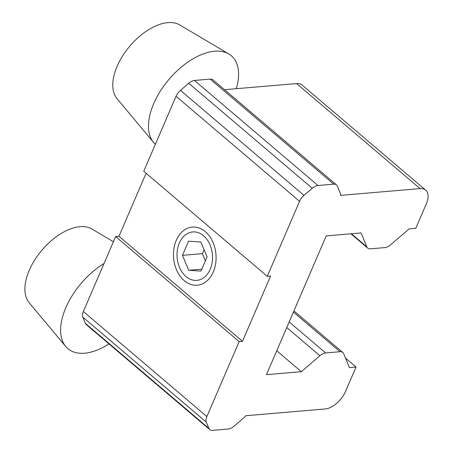 <?xml version="1.0" encoding="UTF-8"?>
<svg xmlns="http://www.w3.org/2000/svg" width="453" height="453" viewBox="0 0 453 453"><rect width="100%" height="100%" fill="white"/><g stroke="black" fill="none" stroke-linecap="round" stroke-linejoin="round"><path stroke-width="0.68" d="M210.215 269.275A24.303 17.707 85.1 0 1 196.834 280.367A24.303 17.707 85.1 0 1 179.966 268.425A24.303 17.707 85.1 0 1 179.337 243.018A24.303 17.707 85.1 0 1 192.718 231.93A24.303 17.707 85.1 0 1 209.592 243.873A24.303 17.707 85.1 0 1 210.215 269.275M85.351 323.323L208.867 428.357A9.723 5.368 130.4 0 0 209.745 429.597L86.229 324.558A9.723 5.368 -49.6 0 1 85.351 323.323L82.808 317.14A9.723 5.368 -49.6 0 1 83.352 311.534L115.64 236.557L239.156 341.596L242.474 341.313L270.594 276.019L267.276 276.302L299.563 201.33L176.047 96.291A9.723 5.368 -49.6 0 1 180.475 90.357L188.742 83.25A9.723 5.368 -49.6 0 1 194.462 80.464L210.198 79.122A9.723 5.368 -49.6 0 1 212.978 79.881L336.494 184.915A9.723 5.368 130.4 0 0 333.714 184.156L210.198 79.122M115.64 236.557L118.958 236.279L242.474 341.313M118.958 236.279L146.098 173.256M176.047 96.291L143.76 171.262L267.276 276.302M180.475 90.357L303.991 195.39L312.259 188.289L188.742 83.25M194.462 80.464L317.978 185.498L333.714 184.156M336.494 184.915A9.723 5.368 130.4 0 1 337.377 186.149L340.832 194.564L340.475 195.379L420.095 188.601L296.579 83.567A19.445 10.73 -49.6 0 1 302.145 85.079L425.661 190.113A19.445 10.73 130.4 0 0 420.095 188.601M224.524 89.7L296.579 83.567M425.661 190.113A19.445 10.73 130.4 0 1 426.33 203.799L415.786 228.284L409.15 228.844L390.594 244.801A9.723 5.368 130.4 0 1 384.874 247.593L370.463 248.816A9.723 5.368 130.4 0 1 367.683 248.063A9.723 5.368 130.4 0 1 366.805 246.828L361.098 232.938L326.222 235.905L266.466 374.654L301.347 371.687L319.903 355.73L286.755 327.542M276.749 350.769L301.347 371.687M289.167 321.936L325.622 352.938L340.033 351.715L293.414 312.072M293.923 310.894L342.813 352.468A9.723 5.368 130.4 0 1 343.691 353.708L349.399 367.598L356.03 367.032L345.486 391.517A19.445 10.73 130.4 0 1 325.186 408.968L245.571 415.746L245.22 416.562L233.986 426.222A9.723 5.368 130.4 0 1 228.261 429.014L212.531 430.35A9.723 5.368 130.4 0 1 209.745 429.597M345.48 358.063L356.03 367.032M208.867 428.357L206.325 422.173L82.808 317.14M83.352 311.534L206.868 416.567L239.156 341.596M317.978 185.498A9.723 5.368 130.4 0 0 312.259 188.289M303.991 195.39A9.723 5.368 130.4 0 0 299.563 201.33M206.868 416.567A9.723 5.368 130.4 0 0 206.325 422.173M342.813 352.468A9.723 5.368 130.4 0 0 340.033 351.715M325.622 352.938A9.723 5.368 130.4 0 0 319.903 355.73M108.98 343.906A58.329 32.197 -49.6 0 1 103.08 347.349A58.329 32.197 -49.6 0 1 65.73 346.505L29.156 302.7A48.607 26.829 -49.6 0 1 30.906 266.766A48.607 26.829 -49.6 0 1 64.592 231.557A48.607 26.829 -49.6 0 1 91.851 228.969L113.414 241.726M65.73 346.505A58.329 32.197 -49.6 0 1 104.026 263.527M176.251 240.39A29.168 21.251 85.1 0 1 192.304 227.089A29.168 21.251 85.1 0 1 212.553 241.415A29.168 21.251 85.1 0 1 213.306 271.902A29.168 21.251 85.1 0 1 197.248 285.209A29.168 21.251 85.1 0 1 176.998 270.877A29.168 21.251 85.1 0 1 176.251 240.39M200.866 242.01L188.556 241.2L182.468 255.339L188.686 270.282L200.996 271.092L207.083 256.959L200.866 242.01M201.828 269.167L188.686 270.282M204.065 249.711L202.372 253.646L205.39 260.894M202.372 253.646L182.468 255.339M155.373 144.297A58.329 32.197 -49.6 0 1 153.607 142.463L117.033 98.658A48.607 26.829 -49.6 0 1 118.782 62.724A48.607 26.829 -49.6 0 1 152.468 27.508A48.607 26.829 -49.6 0 1 179.728 24.926L228.844 53.986A58.329 32.197 -49.6 0 1 236.307 88.697M153.607 142.463A58.329 32.197 -49.6 0 1 155.702 99.343A58.329 32.197 -49.6 0 1 196.132 57.089A58.329 32.197 -49.6 0 1 228.844 53.986M351.437 233.759L366.805 246.828M350.916 233.805L367.683 248.063"/></g></svg>
